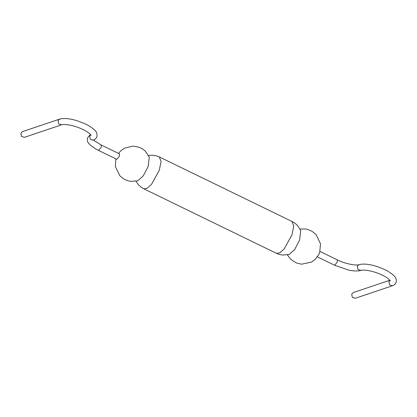 <?xml version="1.0" encoding="UTF-8"?>
<svg xmlns="http://www.w3.org/2000/svg" width="417" height="417" viewBox="0 0 417 417"><rect width="100%" height="100%" fill="white"/><g stroke="black" fill="none" stroke-linecap="round" stroke-linejoin="round"><path stroke-width="0.63" d="M292.041 221.5L293.776 226.04L291.963 234.849L284.217 248.886L279.89 252.827L276.528 253.364L278.712 254.255L282.585 255.068L289.106 254.485L294.683 249.507L299.63 239.963L300.678 230.7C297.493 223.971 293.855 222.537 292.041 221.5L159.336 156.943L161.071 161.488L159.258 170.292L151.512 184.335L147.185 188.27L143.829 188.812L141.572 187.499L138.752 185.106L135.952 181.233M389.911 280.234L353.277 292.567L351.698 294.183L352.334 297.389L355.221 298.285L392.606 285.692M115.858 158.856L115.373 166.524L119.815 175.755L123.755 178.966L127.68 180.717L130.557 181.348L137.699 180.832L143.281 175.854L148.223 166.31L149.27 157.047L145.21 151.058L142.937 149.192L139.314 147.274L132.966 146.059L124.49 148.171L121.013 150.626L118.501 153.43M119.444 156.167L116.817 159.325L98.579 150.448L101.206 147.295L101.216 145.022L119.455 153.894L119.444 156.167M91.151 135.395L89.718 133.732C86.449 130.881 80.345 128.102 76.483 126.909C67.507 123.823 61.518 124.485 61.575 124.824L24.374 137.344L21.486 136.448L20.85 133.242L22.429 131.621L59.813 119.043M317.363 256.882L334.653 265.29L337.28 262.137L337.285 259.859L320.006 251.451M334.653 265.29L348.727 270.127L352.532 270.763C356.978 271.113 359.741 270.993 360.814 270.393L357.948 269.486L357.317 266.291L359.016 264.639M389.963 280.297L388.91 281.657L389.546 284.863L392.433 285.76M90.703 134.722L89.655 136.083L90.296 139.294L93.293 140.138M61.57 124.819L58.693 123.912L58.062 120.716L59.641 119.095M98.542 150.428L95.592 148.859L90.38 145.158L88.738 143.385C87.424 141.962 87.023 140.117 87.528 137.85L89.942 135.051L90.677 134.686M287.36 254.886L290.743 259.338L296.482 263.012L301.632 264.196L311.442 262.1L315.158 259.405L318.755 254.61L319.709 252.389L320.491 243.789L316.05 234.557L312.109 231.341L308.189 229.59L305.307 228.964L299.912 229.079M337.29 259.859C345.229 264.029 357.155 265.827 358.912 264.659C363.66 263.492 369.806 264.154 377.364 266.666C383.181 268.793 386.924 270.456 388.587 271.66C394.545 275.59 396.906 277.56 396.15 282.372C395.243 284.217 394.008 285.343 392.444 285.749M360.83 270.398C360.778 270.065 366.762 269.398 375.738 272.483C379.6 273.677 385.704 276.455 388.978 279.307L390.411 280.969M276.528 253.364L143.829 188.812M148.504 155.426L152.961 155.213L157.157 156.057L159.336 156.943M101.216 145.022L94.758 140.982L93.731 139.966M59.662 119.095C64.4 117.912 70.551 118.579 78.104 121.092C83.926 123.213 87.669 124.881 89.332 126.08C95.285 130.015 97.651 131.986 96.895 136.797C95.988 138.642 94.753 139.768 93.184 140.175M93.2 140.18L92.908 140.31L93.22 139.841"/></g></svg>
